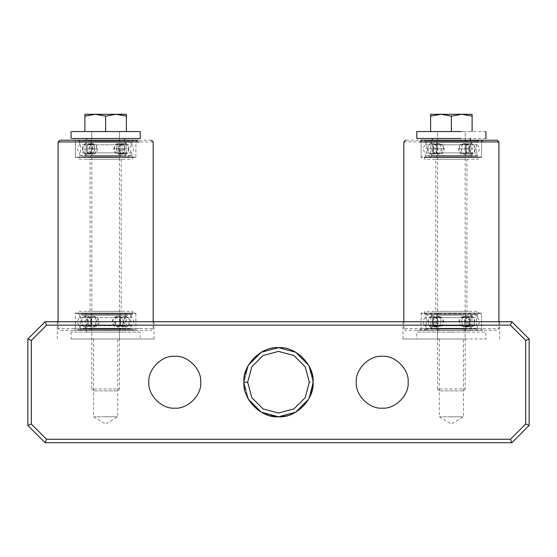 <?xml version="1.0" encoding="UTF-8"?>
<svg xmlns="http://www.w3.org/2000/svg" width="557" height="557" viewBox="0 0 557 557"><rect width="100%" height="100%" fill="white"/><g stroke="black" fill="none" stroke-linecap="round" stroke-linejoin="round"><path stroke-width="0.42" stroke-dasharray="2.79 2.09" d="M451.365 339.004C435.762 339.004 435.762 339.004 451.365 339.004C435.762 339.004 435.762 339.004 451.365 339.004L402.962 339.004L451.365 339.004C466.968 339.004 466.968 339.004 451.365 339.004C466.968 339.004 466.968 339.004 451.365 339.004M451.365 416.789C435.762 416.789 435.762 416.789 451.365 416.789C435.762 416.789 435.762 416.789 451.365 416.789C466.968 416.789 466.968 416.789 451.365 416.789C466.968 416.789 466.968 416.789 451.365 416.789M105.635 339.004C90.032 339.004 90.032 339.004 105.635 339.004C90.032 339.004 90.032 339.004 105.635 339.004L154.038 339.004L105.635 339.004C121.238 339.004 121.238 339.004 105.635 339.004C121.238 339.004 121.238 339.004 105.635 339.004M105.635 416.789C90.032 416.789 90.032 416.789 105.635 416.789C90.032 416.789 90.032 416.789 105.635 416.789C121.238 416.789 121.238 416.789 105.635 416.789C121.238 416.789 121.238 416.789 105.635 416.789M451.365 321.716L402.962 321.716L451.365 321.716M105.635 321.716L154.038 321.716L105.635 321.716M244.586 388.946L245.978 393.938L248.345 399.125L243.924 382.22C243.451 363.742 260.028 347.171 278.5 347.645C296.972 347.171 313.549 363.742 313.076 382.22L308.655 365.308L313.076 382.22L308.655 399.125L310.597 395.059M245.003 373.656L243.924 382.22L248.345 399.125L243.924 382.22L248.561 399.501L261.212 412.159L278.5 416.789L295.788 412.159L308.439 399.501L295.788 412.159L278.5 416.789L261.212 412.159L248.561 399.501L243.924 382.22L248.561 399.501L261.212 412.159L278.5 416.789L295.788 412.159L308.439 399.501L295.788 412.159L308.439 399.501L295.788 412.159L278.5 416.789L261.212 412.159L248.561 399.501L243.924 382.22L248.561 399.501L261.212 412.159L278.5 416.789L295.788 412.159L308.439 399.501L295.788 412.159L278.5 416.789L261.212 412.159L248.561 399.501L243.924 382.22L248.561 399.501L261.212 412.159L278.5 416.789L295.788 412.159L308.439 399.501L295.788 412.159L308.439 399.501L295.788 412.159L308.439 399.501L295.788 412.159L278.5 416.789L261.212 412.159L248.561 399.501L243.924 382.22L248.561 399.501L261.212 412.159L278.5 416.789L295.788 412.159L308.439 399.501L295.788 412.159L308.439 399.501L295.788 412.159L278.5 416.789L261.212 412.159L248.561 399.501L243.924 382.22L248.561 399.501L261.212 412.159L278.5 416.789L295.788 412.159L308.439 399.501L295.788 412.159L308.439 399.501L295.788 412.159L308.439 399.501L295.788 412.159L308.439 399.501L295.788 412.159L278.5 416.789L261.212 412.159L248.561 399.501L243.924 382.22L248.345 365.308L243.924 382.22C243.451 363.742 260.028 347.171 278.5 347.645C296.972 347.171 313.549 363.742 313.076 382.22L308.655 399.125L313.076 382.22C313.549 400.692 296.972 417.27 278.5 416.789C260.028 417.27 243.451 400.692 243.924 382.22L248.345 365.308L243.924 382.22C243.451 363.742 260.028 347.171 278.5 347.645C296.972 347.171 313.549 363.742 313.076 382.22L308.655 399.125L313.076 382.22C313.549 400.692 296.972 417.27 278.5 416.789C260.028 417.27 243.451 400.692 243.924 382.22L248.345 365.308L243.924 382.22C243.451 363.742 260.028 347.171 278.5 347.645C296.972 347.171 313.549 363.742 313.076 382.22L308.655 399.125L313.076 382.22C313.549 400.692 296.972 417.27 278.5 416.789C260.028 417.27 243.451 400.692 243.924 382.22L248.345 365.308L243.924 382.22C243.451 363.742 260.028 347.171 278.5 347.645C296.972 347.171 313.549 363.742 313.076 382.22L308.655 399.125L313.076 382.22C313.549 400.692 296.972 417.27 278.5 416.789C260.028 417.27 243.451 400.692 243.924 382.22L248.345 365.308L243.924 382.22C243.451 363.742 260.028 347.171 278.5 347.645C296.972 347.171 313.549 363.742 313.076 382.22L308.655 399.125L313.076 382.22L308.655 399.125L313.076 382.22L308.655 399.125L313.076 382.22L308.655 399.125L313.076 382.22L308.655 399.125L313.076 382.22L308.655 399.125L313.076 382.22L308.655 399.125L313.076 382.22L308.655 399.125L313.076 382.22L308.655 399.125L313.076 382.22L312.762 377.59M261.212 412.159L248.561 399.501L261.212 412.159M261.595 412.375L269.936 415.71M285.233 416.128L290.225 414.742L295.405 412.375M308.439 399.501L295.788 412.159L308.439 399.501M312.923 385.465L308.578 399.265M248.422 399.265L244.077 385.465M248.561 364.932L261.212 352.275L248.561 364.932M295.788 352.275L308.439 364.932L295.781 352.275M308.655 365.308L313.076 382.22L309.33 382.22L313.076 382.22L308.655 365.308L313.076 382.22C313.549 363.742 296.972 347.171 278.5 347.645C260.028 347.171 243.451 363.742 243.924 382.22L248.345 365.308L243.924 382.22C243.451 363.742 260.028 347.171 278.5 347.645C296.972 347.171 313.549 363.742 313.076 382.22M244.077 378.969L248.422 365.169M309.957 367.871L308.578 365.169L312.923 378.969M247.67 382.22L251.799 366.805L263.085 355.519L278.5 351.39L293.915 355.519L305.201 366.805L309.33 382.22L305.201 397.635L293.915 408.915L278.5 413.05L263.085 408.915L251.799 397.635L247.67 382.22L251.799 366.805L263.085 355.519L278.5 351.39L293.915 355.519L305.201 366.805L309.33 382.22L305.201 397.635L293.915 408.915L278.5 413.05L263.085 408.915L251.799 397.635L247.67 382.22L251.799 366.805L263.085 355.519L278.5 351.39L293.915 355.519L305.201 366.805L309.33 382.22L305.201 397.635L293.915 408.915L278.5 413.05L263.085 408.915L251.799 397.635L247.67 382.22L251.799 366.805L263.085 355.519L278.5 351.39L293.915 355.519L305.201 366.805L309.33 382.22L305.201 397.635L293.915 408.915L278.5 413.05L263.085 408.915L251.799 397.635L247.67 382.22L251.799 366.805L263.085 355.519L278.5 351.39L293.915 355.519L305.201 366.805L309.33 382.22L305.201 397.635L293.915 408.915L278.5 413.05L263.085 408.915L251.799 397.635L247.67 382.22L251.799 366.805L263.085 355.519L278.5 351.39L293.915 355.519L305.201 366.805L309.33 382.22L305.201 397.635L293.915 408.915L278.5 413.05L263.085 408.915L251.799 397.635L247.67 382.22L251.799 366.805L263.085 355.519L278.5 351.39L293.915 355.519L305.201 366.805L309.33 382.22L305.201 397.635L293.915 408.915L278.5 413.05L263.085 408.915L251.799 397.635L247.67 382.22L251.799 366.805L263.085 355.519L278.5 351.39L293.915 355.519L305.201 366.805L309.33 382.22L305.201 397.635L293.915 408.915L278.5 413.05L263.085 408.915L251.799 397.635L247.67 382.22L251.799 366.805L263.085 355.519L278.5 351.39L293.915 355.519L305.201 366.805L309.33 382.22L305.201 397.635L293.915 408.915L278.5 413.05L293.915 408.915L278.5 413.05L263.085 408.915L278.5 413.05L293.915 408.915L305.201 397.635L309.33 382.22L305.201 366.805L293.915 355.519L305.201 366.805L309.33 382.22L305.201 397.635L293.915 408.915L278.5 413.05L263.085 408.915L251.799 397.635L247.67 382.22L251.799 366.805L263.085 355.519L278.5 351.39L293.915 355.519L305.201 366.805L309.33 382.22L305.201 366.805L293.915 355.519L278.5 351.39L263.085 355.519L251.799 366.805L247.67 382.22L251.799 397.635L263.085 408.915L278.5 413.05L293.915 408.915L305.201 397.635L309.33 382.22L305.201 366.805L293.915 355.519L278.5 351.39L263.085 355.519L251.799 366.805L247.67 382.22L251.799 397.635L263.085 408.915L278.5 413.05L293.915 408.915L305.201 397.635L309.33 382.22L305.201 366.805L293.915 355.519L278.5 351.39L263.085 355.519L251.799 366.805L247.67 382.22L251.799 397.635L263.085 408.915L278.5 413.05L293.915 408.915L305.201 397.635L309.33 382.22L305.201 366.805L293.915 355.519L278.5 351.39L263.085 355.519L251.799 366.805L247.67 382.22L251.799 397.635L263.085 408.915L278.5 413.05L293.915 408.915L305.201 397.635L309.33 382.22L305.201 366.805L293.915 355.519L278.5 351.39L263.085 355.519L251.799 366.805L247.67 382.22L251.799 397.635L263.085 408.915L278.5 413.05L293.915 408.915L305.201 397.635L309.33 382.22L305.201 366.805L293.915 355.519L278.5 351.39L263.085 355.519L251.799 366.805L247.67 382.22L251.799 397.635L263.085 408.915L278.5 413.05L293.915 408.915L305.201 397.635L309.33 382.22L305.201 366.805L293.915 355.519L278.5 351.39L263.085 355.519L251.799 366.805L247.67 382.22L251.799 397.635L263.085 408.915L278.5 413.05L293.915 408.915L305.201 397.635L309.33 382.22L305.201 366.805L293.915 355.519L278.5 351.39L263.085 355.519L251.799 366.805L247.67 382.22L251.799 397.635L263.085 408.915L278.5 413.05L293.915 408.915L305.201 397.635L309.33 382.22L305.201 366.805L293.915 355.519L278.5 351.39L263.085 355.519L251.799 366.805L247.67 382.22L251.799 397.635L263.085 408.915L278.5 413.05L293.915 408.915L305.201 397.635L309.33 382.22L305.201 366.805L293.915 355.519L278.5 351.39L263.085 355.519L251.799 366.805L247.67 382.22L251.799 397.635L263.085 408.915L278.5 413.05L293.915 408.915L305.201 397.635L309.33 382.22L305.201 366.805L293.915 355.519L278.5 351.39L263.085 355.519L251.799 366.805L247.67 382.22L251.799 397.635L263.085 408.915L278.5 413.05L293.915 408.915L305.201 397.635L309.33 382.22L305.201 366.805L293.915 355.519L278.5 351.39L263.085 355.519L251.799 366.805L247.67 382.22L251.799 397.635L263.085 408.915L278.5 413.05L293.915 408.915L305.201 397.635L309.33 382.22L305.201 366.805L293.915 355.519L278.5 351.39L263.085 355.519L251.799 366.805L247.67 382.22L251.799 397.635L263.085 408.915L278.5 413.05L293.915 408.915L305.201 397.635L309.33 382.22L305.201 366.805L293.915 355.519L278.5 351.39L263.085 355.519L251.799 366.805L247.67 382.22L251.799 397.635L263.085 408.915L278.5 413.05L293.915 408.915L305.201 397.635L309.33 382.22L305.201 366.805L293.915 355.519L278.5 351.39L263.085 355.519L251.799 366.805L247.67 382.22L251.799 397.635L263.085 408.915L278.5 413.05L293.915 408.915L305.201 397.635L309.33 382.22L305.201 366.805L293.915 355.519L278.5 351.39L263.085 355.519L251.799 366.805L247.67 382.22L251.799 397.635L263.085 408.915L278.5 413.05L293.915 408.915L305.201 397.635L309.33 382.22L305.201 366.805L293.915 355.519L278.5 351.39L263.085 355.519L251.799 366.805L247.67 382.22L251.799 397.635L263.085 408.915L278.5 413.05L293.915 408.915L305.201 397.635L309.33 382.22L305.201 366.805L293.915 355.519L278.5 351.39L263.085 355.519L251.799 366.805L247.67 382.22L251.799 397.635L263.085 408.915L278.5 413.05L293.915 408.915L305.201 397.635L309.33 382.22L305.201 366.805L293.915 355.519L278.5 351.39L263.085 355.519L251.799 366.805L247.67 382.22L243.924 382.22L248.345 365.308M529.15 425.43L529.15 339.004L511.862 321.716L45.138 321.716L27.85 339.004L27.85 425.43L45.138 442.718L511.862 442.718L529.15 425.43L525.69 424.002L510.435 439.264L46.565 439.264L31.31 424.002L31.31 340.431L46.565 325.17L510.435 325.17L525.69 340.431L525.69 424.002M263.085 408.915L251.799 397.635L247.67 382.22L251.799 366.805M511.862 321.716L510.435 325.17M525.69 340.431L529.15 339.004M45.138 321.716L46.565 325.17M510.435 439.264L511.862 442.718M27.85 339.004L31.31 340.431M46.565 439.264L45.138 442.718M27.85 425.43L31.31 424.002M472.705 330.357L427.546 330.357L483.344 330.357L481.61 328.63L428.834 328.63L471.549 328.63M430.018 140.211L475.177 140.211L419.379 140.211L421.113 141.938L421.113 157.499L481.61 157.499L481.61 141.938L421.113 141.938M481.61 141.938L483.344 140.211L472.705 140.211M481.93 330.357L417.249 330.357L497.171 330.357L498.898 328.63L498.898 321.716M419.637 328.63L486.762 328.63L403.825 328.63L405.552 330.357L420.793 330.357M481.93 140.211L405.552 140.211M403.825 141.938L483.086 141.938M471.549 157.499L431.174 157.499M469.245 157.499L478.157 157.499L478.157 159.225L424.566 159.225L424.566 157.499L471.319 157.499L433.478 157.499M461.746 159.225L466.919 159.225L466.919 311.342L435.804 311.342L435.804 159.225L462.951 159.225L440.977 159.225M469.245 311.342L478.157 311.342L478.157 313.076L424.566 313.076L424.566 311.342L471.319 311.342L433.478 311.342M471.549 313.076L428.834 313.076L481.61 313.076L481.61 328.63M483.086 328.63L498.898 328.63M430.018 330.357L419.379 330.357L421.113 328.63L431.174 328.63M431.174 313.076L421.113 313.076L421.113 328.63M433.478 313.076L469.245 313.076M440.977 311.342L461.746 311.342M433.478 159.225L469.245 159.225M431.174 141.938L471.549 141.938M436.528 152.903L472.844 152.903L436.528 152.903M436.528 141.596L472.844 141.596L425.263 141.596L425.263 144.806C422.693 147.508 422.693 150.202 425.263 152.903L429.886 152.903M436.528 144.806L472.844 144.806L436.528 144.806M425.263 144.806L429.886 144.806M426.899 140.211L475.831 140.211L421.628 140.211L421.113 140.726L476.256 140.726L426.467 140.726M476.256 140.726L481.61 140.726L481.095 140.211L475.831 140.211M426.899 157.499L475.831 157.499L421.628 157.499L421.113 156.977L476.256 156.977L426.467 156.977M481.61 140.726L481.61 156.977L481.095 157.499L475.831 157.499M436.235 156.113L477.983 156.113L436.235 156.113M436.235 157.499L473.269 157.499L424.74 157.499L424.74 156.113L424.74 157.325L473.269 157.325L436.235 157.325M436.528 156.113L472.844 156.113L425.263 156.113L425.263 152.903M436.235 140.211L473.269 140.211L424.74 140.211L424.74 141.596L436.235 141.596L424.74 141.596L424.74 140.385L473.269 140.385L436.235 140.385M436.235 141.596L477.983 141.596L436.235 141.596M466.488 140.211L477.983 140.211L477.983 141.596L477.983 140.385L466.488 140.385M466.488 157.499L477.983 157.499L477.983 156.113L477.983 157.325L466.488 157.325M466.195 156.113L477.467 156.113L477.467 152.903L472.844 152.903M466.195 141.596L477.467 141.596L477.467 144.806L472.844 144.806M435.219 144.806L467.504 144.806L431.745 144.806L433.687 148.851L431.745 152.903L467.504 152.903L435.219 152.903M462.512 157.499L435.219 157.499L470.985 157.499L470.985 152.903L469.036 148.851L470.985 144.806L467.504 144.806M462.512 140.211L435.219 140.211L470.985 140.211L470.985 144.806M470.985 152.903L467.504 152.903M438.846 157.499L463.877 157.499L436.152 157.499L436.667 156.977L463.452 156.977L439.271 156.977M463.452 140.726L439.271 140.726L466.056 140.726L466.056 156.977L466.571 157.499L463.877 157.499M438.846 140.211L463.877 140.211L436.152 140.211L436.667 140.726L439.271 140.726M466.056 140.726L466.571 140.211L463.877 140.211M440.211 140.211L431.745 140.211L431.745 144.806M440.211 157.499L431.745 157.499L431.745 152.903M468.646 148.851C468.973 152.005 470.101 153.732 472.044 154.038C475.358 154.359 475.358 143.344 472.044 143.664C470.101 143.978 468.973 145.704 468.646 148.851M465.638 142.286L430.686 142.286L476.493 142.286L476.493 155.424L430.686 155.424L465.638 155.424M465.638 154.038C459.803 154.359 459.803 143.344 465.638 143.664C468.131 143.978 469.454 145.704 469.6 148.851C469.454 152.005 468.131 153.732 465.638 154.038L463.062 154.038C465.534 153.732 466.829 152.005 466.954 148.851C466.829 145.704 465.534 143.978 463.062 143.664C457.151 143.344 457.151 154.359 463.062 154.038M437.085 143.664C434.592 143.978 433.269 145.704 433.123 148.851C433.269 152.005 434.592 153.732 437.085 154.038C442.919 154.359 442.919 143.344 437.085 143.664L439.661 143.664C445.572 143.344 445.572 154.359 439.661 154.038C437.189 153.732 435.894 152.005 435.769 148.851C435.894 145.704 437.189 143.978 439.661 143.664M434.418 154.038C436.389 153.732 437.551 152.005 437.913 148.851C437.551 145.704 436.389 143.978 434.418 143.664C431.209 143.344 431.209 154.359 434.418 154.038L430.686 154.038C427.365 154.359 427.365 143.344 430.686 143.664L434.418 143.664M439.661 155.424L468.305 155.424L430.77 155.424L430.77 142.286L468.305 142.286L439.661 142.286M437.085 154.038L439.661 154.038M430.686 143.664C432.622 143.978 433.75 145.704 434.077 148.851C433.75 152.005 432.622 153.732 430.686 154.038M465.638 143.664L463.062 143.664M472.044 154.038L468.305 154.038C466.334 153.732 465.172 152.005 464.817 148.851C465.172 145.704 466.334 143.978 468.305 143.664C471.514 143.344 471.514 154.359 468.305 154.038M472.044 143.664L468.305 143.664M463.062 155.424L471.953 155.424L471.953 142.286L463.062 142.286M437.085 142.286L426.23 142.286L426.23 155.424L437.085 155.424M440.211 141.596L467.504 141.596L431.745 141.596L431.745 140.385L467.504 140.385L440.211 140.385M462.512 140.385L470.985 140.385L470.985 141.596L462.512 141.596M440.211 157.325L467.504 157.325L431.745 157.325L431.745 156.113L467.504 156.113L440.211 156.113M462.512 156.113L470.985 156.113L470.985 157.325L462.512 157.325M430.283 325.761L472.44 325.761L425.263 325.761L425.263 328.978L472.44 328.978L435.971 328.978M430.283 317.664L472.44 317.664L425.263 317.664L425.263 314.454L472.44 314.454L435.971 314.454M472.44 317.664L477.467 317.664C480.03 320.366 480.03 323.067 477.467 325.761L477.467 328.978L466.752 328.978M472.44 325.761L477.467 325.761M427.351 313.076L421.628 313.076L421.113 313.591L481.61 313.591L481.095 313.076L427.351 313.076L475.372 313.076M427.351 330.357L475.372 330.357L421.628 330.357L421.113 329.841L421.113 313.591M467.058 328.978L424.74 328.978L467.058 328.978M467.058 330.357L429.865 330.357L477.983 330.357L477.983 328.978L477.983 330.183L424.74 330.183L424.74 328.978L424.74 330.357L435.665 330.357M467.058 313.076L429.865 313.076L477.983 313.076L477.983 314.454L429.865 314.454L477.983 314.454L477.983 313.243L424.74 313.243L424.74 314.454L435.665 314.454L424.74 314.454L424.74 313.076L435.665 313.076M475.372 330.357L481.095 330.357L481.61 329.841L481.61 313.591M477.467 317.664L477.467 314.454L466.752 314.454M435.518 317.664L467.205 317.664L431.745 317.664L433.687 321.716L440.935 321.716C440.754 324.863 439.738 326.597 437.879 326.903C441.026 326.59 442.759 324.863 443.066 321.716C442.759 318.569 441.026 316.836 437.879 316.529C439.738 316.836 440.754 318.562 440.935 321.716L443.066 321.716M467.205 317.664L470.985 317.664L469.036 321.716L461.788 321.716C461.969 324.863 462.985 326.597 464.844 326.903C461.697 326.59 459.964 324.863 459.657 321.716C459.964 318.569 461.697 316.836 464.844 316.529C462.985 316.836 461.969 318.562 461.788 321.716L459.657 321.716M435.518 325.761L467.205 325.761L431.745 325.761L433.687 321.716L442.07 321.716M467.205 325.761L470.985 325.761L469.036 321.716L460.653 321.716M439.793 313.076L467.205 313.076L431.745 313.076L431.745 317.664M470.985 317.664L470.985 313.076L462.93 313.076M439.793 330.357L467.205 330.357L431.745 330.357L431.745 325.761M470.985 325.761L470.985 330.357L462.93 330.357M439.076 330.357L436.152 330.357L436.667 329.841L436.667 313.591L436.152 313.076L466.571 313.076L466.056 313.591L466.056 329.841L466.571 330.357L439.076 330.357L463.647 330.357M463.647 313.076L439.076 313.076M474.279 321.716C474.244 324.863 473.373 326.597 471.654 326.903C467.239 327.224 467.239 316.209 471.654 316.529C473.373 316.836 474.244 318.562 474.279 321.716M436.542 315.144L471.654 315.144L426.23 315.144L426.23 328.282L476.493 328.282L476.493 315.144L466.181 315.144M436.542 326.903C431.487 327.224 431.487 316.209 436.542 316.529C439.195 316.836 440.691 318.562 441.047 321.716C440.691 324.863 439.195 326.597 436.542 326.903L439.215 326.903C441.889 326.597 443.421 324.863 443.797 321.716C443.421 318.562 441.889 316.836 439.215 316.529C434.237 316.209 434.237 327.224 439.215 326.903M466.181 328.282L436.542 328.282M466.181 316.529C463.535 316.836 462.032 318.562 461.676 321.716C462.032 324.863 463.535 326.597 466.181 326.903C471.236 327.224 471.243 316.209 466.181 316.529L463.508 316.529C468.486 316.209 468.486 327.224 463.508 326.903C460.834 326.597 459.309 324.863 458.926 321.716C459.309 318.562 460.834 316.836 463.508 316.529M434.732 326.903C433.047 326.597 432.211 324.863 432.211 321.716C432.211 318.562 433.047 316.836 434.732 316.529C439.257 316.209 439.257 327.224 434.732 326.903L431.069 326.903C435.483 327.224 435.483 316.209 431.069 316.529L434.732 316.529M463.508 328.282L434.732 328.282L471.953 328.282L471.953 315.144L430.77 315.144L430.77 328.282L439.215 328.282M439.215 315.144L463.508 315.144M466.181 326.903L463.508 326.903M431.069 316.529C429.356 316.836 428.479 318.562 428.444 321.716C428.479 324.863 429.356 326.597 431.069 326.903M436.542 316.529L439.215 316.529M471.654 326.903L467.991 326.903C469.676 326.597 470.512 324.863 470.512 321.716C470.512 318.562 469.676 316.836 467.991 316.529C463.466 316.209 463.466 327.224 467.991 326.903M471.654 316.529L467.991 316.529M462.93 314.454L470.985 314.454L470.985 313.243L431.745 313.243L431.745 314.454L467.205 314.454L439.793 314.454M435.665 313.243L467.058 313.243M435.665 314.454L472.858 314.454L435.665 314.454M439.793 313.243L462.93 313.243M462.93 330.183L470.985 330.183L470.985 328.978L431.745 328.978L431.745 330.183L467.205 330.183L439.793 330.183M435.665 330.183L467.058 330.183M439.793 328.978L462.93 328.978M452.152 339.004L465.192 339.004L465.192 330.357L437.53 330.357L437.53 339.004L465.172 339.004L450.571 339.004M450.272 330.357L432.35 330.357L432.35 332.09L470.38 332.09L470.38 330.357L432.378 330.357L452.451 330.357M449.388 332.09L416.789 332.09L416.789 339.004L485.934 339.004L485.934 332.09L416.845 332.09L453.342 332.09M453.342 339.004L449.388 339.004M452.451 332.09L450.272 332.09M450.571 330.357L452.152 330.357M455.32 131.57L447.403 131.57M455.32 140.211L438.108 140.211L465.192 140.211L465.192 131.57L437.53 131.57L437.53 140.211L447.403 140.211M445.92 140.211L432.35 140.211M470.38 140.211L456.803 140.211M445.92 138.484L432.35 138.484M470.38 138.484L456.803 138.484M485.934 138.484L441.471 138.484M485.934 131.57L441.471 131.57M128.256 330.357L83.021 330.357L137.621 330.357L135.887 328.63L75.39 328.63L73.656 330.357L83.021 330.357M84.246 328.63C72.709 328.63 72.709 328.63 84.246 328.63L127.031 328.63M83.021 140.211L128.256 140.211L73.656 140.211L75.39 141.938L127.031 141.938L84.246 141.938C72.709 141.938 72.709 141.938 84.246 141.938M138.032 330.357L73.246 330.357L151.448 330.357L153.175 328.63L72.02 328.63L139.257 328.63M151.448 140.211L73.246 140.211M72.02 141.938L153.175 141.938M127.031 157.499L84.246 157.499C72.709 157.499 72.709 157.499 84.246 157.499L135.887 157.499L135.887 141.938L127.031 141.938M75.39 141.938L75.39 157.499L84.246 157.499M124.587 157.499L86.69 157.499L132.434 157.499L132.434 159.225L86.69 159.225L124.587 159.225M86.69 159.225L78.843 159.225L78.843 157.499L86.69 157.499M116.643 159.225L94.634 159.225L121.196 159.225L121.196 311.342L94.634 311.342L116.643 311.342M94.634 311.342L90.081 311.342L90.081 159.225L94.634 159.225M124.587 311.342L86.69 311.342L132.434 311.342L132.434 313.076L86.69 313.076L124.587 313.076M86.69 313.076L78.843 313.076L78.843 311.342L86.69 311.342M127.031 313.076L84.246 313.076C72.709 313.076 72.709 313.076 84.246 313.076L135.887 313.076L135.887 328.63M75.39 328.63L75.39 313.076L84.246 313.076M128.256 140.211L137.621 140.211L135.887 141.938M73.246 330.357L59.829 330.357L58.102 328.63L72.02 328.63M84.998 152.903L126.272 152.903L79.533 152.903L79.533 156.113L126.272 156.113L84.998 156.113M84.998 144.806L79.533 144.806C76.97 147.501 76.97 150.202 79.533 152.903M123.842 140.211L82.13 140.211L135.372 140.211L135.887 140.726L81.719 140.726L129.551 140.726M123.842 157.499L82.13 157.499L135.372 157.499L135.887 156.977L81.719 156.977L129.551 156.977M84.594 156.113L132.26 156.113L84.594 156.113M84.594 157.499L126.683 157.499L79.017 157.499L79.017 156.113L79.017 157.325L132.26 157.325L132.26 156.113L132.26 157.499L126.683 157.499M126.272 144.806L131.737 144.806C134.307 147.501 134.307 150.202 131.737 152.903L126.272 152.903M131.737 152.903L131.737 156.113L126.272 156.113M84.998 141.596L126.272 141.596L79.533 141.596L79.533 144.806M131.737 144.806L131.737 141.596L126.272 141.596M84.594 140.211L126.683 140.211L79.017 140.211L79.017 141.596L126.683 141.596L79.017 141.596L79.017 140.385L132.26 140.385L132.26 141.596L126.683 141.596L132.26 141.596L132.26 140.211L126.683 140.211M87.435 140.211L75.905 140.211L75.39 140.726L81.719 140.726M87.435 157.499L75.905 157.499L75.39 156.977L81.719 156.977M117.652 144.806L90.13 144.806L117.652 144.806M121.148 157.499L90.13 157.499L125.255 157.499L125.255 152.903L123.313 148.851L125.255 144.806L121.148 144.806M90.13 157.499L86.015 157.499L86.015 152.903L87.964 148.851L86.015 144.806L90.13 144.806M90.13 152.903L86.015 152.903M121.148 140.211L90.13 140.211L125.255 140.211L125.255 144.806M86.015 144.806L86.015 140.211L90.13 140.211M114.951 157.499L93.611 157.499L120.848 157.499L120.333 156.977L94.022 156.977L117.255 156.977M114.951 140.211L93.611 140.211L120.848 140.211L120.333 140.726L94.022 140.726L117.255 140.726M96.326 140.211L90.429 140.211L90.944 140.726L94.022 140.726M96.326 157.499L90.429 157.499L90.944 156.977L94.022 156.977M125.255 152.903L121.148 152.903M86.481 148.851C86.614 152.005 87.867 153.732 90.248 154.038C95.901 154.359 95.901 143.344 90.248 143.664C87.867 143.978 86.614 145.704 86.481 148.851M125.506 142.286L85.771 142.286L130.77 142.286L130.77 155.424L80.507 155.424L80.507 142.286L85.771 142.286M125.506 154.038C129.14 154.359 129.14 143.344 125.506 143.664C123.438 143.978 122.234 145.704 121.899 148.851C122.234 152.005 123.438 153.732 125.506 154.038L121.92 154.038C119.818 153.732 118.585 152.005 118.216 148.851C118.585 145.704 119.818 143.978 121.92 143.664C125.443 143.344 125.45 154.359 121.92 154.038M85.771 155.424L125.506 155.424M85.771 143.664C87.839 143.978 89.043 145.704 89.371 148.851C89.043 152.005 87.839 153.732 85.771 154.038C82.137 154.359 82.137 143.344 85.771 143.664L89.357 143.664C85.827 143.344 85.827 154.359 89.357 154.038C91.459 153.732 92.692 152.005 93.061 148.851C92.692 145.704 91.459 143.978 89.357 143.664M118.244 154.038C120.604 153.732 121.837 152.005 121.941 148.851C121.837 145.704 120.604 143.978 118.244 143.664C112.514 143.344 112.514 154.359 118.244 154.038L121.022 154.038C115.376 154.359 115.376 143.344 121.022 143.664L118.244 143.664M89.357 155.424L121.92 155.424L85.047 155.424L85.047 142.286L126.23 142.286L126.23 155.424L121.92 155.424M121.92 142.286L89.357 142.286M85.771 154.038L89.357 154.038M121.022 143.664C123.403 143.978 124.664 145.704 124.796 148.851C124.664 152.005 123.403 153.732 121.022 154.038M125.506 143.664L121.92 143.664M90.248 154.038L93.026 154.038C90.673 153.732 89.44 152.005 89.336 148.851C89.44 145.704 90.673 143.978 93.026 143.664C98.756 143.344 98.756 154.359 93.026 154.038M90.248 143.664L93.026 143.664M90.13 141.596L86.015 141.596L86.015 140.385L125.255 140.385L125.255 141.596L90.13 141.596L121.148 141.596M126.683 140.385L84.594 140.385M126.683 141.596L84.594 141.596L126.683 141.596M121.148 140.385L90.13 140.385M90.13 157.325L86.015 157.325L86.015 156.113L125.255 156.113L125.255 157.325L90.13 157.325L121.148 157.325M126.683 157.325L84.594 157.325M121.148 156.113L90.13 156.113M83.752 325.761L79.533 325.761C76.97 323.067 76.97 320.366 79.533 317.664L131.737 317.664C134.307 320.366 134.307 323.067 131.737 325.761L131.737 328.978L79.533 328.978L79.533 325.761M127.525 317.664L83.752 317.664M89.44 313.076L130.575 313.076L75.905 313.076L75.39 313.591L135.887 313.591L135.372 313.076L121.837 313.076M89.44 330.357L130.575 330.357L75.905 330.357L75.39 329.841L75.39 313.591M131.006 329.841L80.271 329.841L135.887 329.841L135.372 330.357L121.837 330.357M83.313 328.978L132.26 328.978L83.313 328.978M83.313 330.357L127.964 330.357L79.017 330.357L79.017 328.978L79.017 330.183L127.964 330.183L83.313 330.183M83.752 328.978L127.525 328.978M83.752 314.454L127.525 314.454L79.533 314.454L79.533 317.664M83.313 313.076L127.964 313.076L79.017 313.076L79.017 314.454L83.313 314.454L79.017 314.454L79.017 313.243L127.964 313.243L83.313 313.243M83.313 314.454L132.26 314.454L83.313 314.454M127.964 313.076L132.26 313.076L132.26 314.454L132.26 313.243L127.964 313.243M127.964 330.357L132.26 330.357L132.26 328.978L132.26 330.183L127.964 330.183M127.525 314.454L131.737 314.454L131.737 317.664M127.525 325.761L131.737 325.761M122.094 317.664L89.183 317.664L125.255 317.664L123.313 321.716L125.255 325.761L86.015 325.761L87.964 321.716L86.015 317.664L86.015 313.076L125.255 313.076L125.255 317.664M89.183 317.664L86.015 317.664M89.183 325.761L122.094 325.761M122.094 313.076L89.183 313.076M122.094 330.357L89.183 330.357L125.255 330.357L125.255 325.761M97.35 330.357L118.397 330.357L90.429 330.357L90.944 329.841L120.333 329.841L120.848 330.357L113.927 330.357M97.35 313.076L118.397 313.076L90.429 313.076L90.944 313.591L90.944 329.841M117.959 313.591L93.318 313.591L120.333 313.591L120.848 313.076L113.927 313.076M89.183 330.357L86.015 330.357L86.015 325.761M114.686 321.716C115.041 324.863 116.587 326.597 119.33 326.903C124.615 327.224 124.622 316.209 119.33 316.529C116.587 316.836 115.041 318.562 114.686 321.716M126.711 315.144L84.567 315.144L130.77 315.144L130.77 328.282L84.567 328.282L126.711 328.282M126.711 326.903C122.575 327.224 122.575 316.209 126.711 316.529C128.277 316.836 129.071 318.562 129.085 321.716C129.071 324.863 128.277 326.597 126.711 326.903L122.909 326.903C124.441 326.597 125.193 324.863 125.172 321.716C125.193 318.562 124.441 316.836 122.909 316.529C118.662 316.209 118.662 327.224 122.909 326.903M84.567 316.529C83 316.836 82.206 318.562 82.192 321.716C82.206 324.863 83 326.597 84.567 326.903C88.702 327.224 88.702 316.209 84.567 316.529L88.368 316.529C92.615 316.209 92.615 327.224 88.368 326.903C86.836 326.597 86.077 324.863 86.098 321.716C86.077 318.562 86.836 316.836 88.368 316.529M94.418 326.903C97.183 326.597 98.749 324.863 99.132 321.716C98.749 318.562 97.183 316.836 94.418 316.529C89.204 316.209 89.204 327.224 94.418 326.903L91.947 326.903C86.655 327.224 86.655 316.209 91.947 316.529L94.418 316.529M88.368 328.282L122.909 328.282L85.047 328.282L85.047 315.144L122.909 315.144L88.368 315.144M84.567 326.903L88.368 326.903M91.947 316.529C94.69 316.836 96.236 318.562 96.591 321.716C96.236 324.863 94.69 326.597 91.947 326.903M126.711 316.529L122.909 316.529M119.33 326.903L116.859 326.903C114.094 326.597 112.521 324.863 112.145 321.716C112.521 318.562 114.094 316.836 116.859 316.529C122.074 316.209 122.074 327.224 116.859 326.903M119.33 316.529L116.859 316.529M122.909 328.282L126.23 328.282L126.23 315.144L122.909 315.144M84.567 315.144L80.507 315.144L80.507 328.282L84.567 328.282M89.183 314.454L122.094 314.454L86.015 314.454L86.015 313.243L122.094 313.243L89.183 313.243M122.094 313.243L125.255 313.243L125.255 314.454L122.094 314.454M89.183 330.183L122.094 330.183L86.015 330.183L86.015 328.978L122.094 328.978L89.183 328.978M122.094 328.978L125.255 328.978L125.255 330.183L122.094 330.183M91.808 339.004L119.47 339.004L91.808 339.004L91.808 330.357L119.47 330.357L91.808 330.357M124.65 330.357L86.62 330.357L124.65 330.357L124.65 332.09L86.62 332.09L124.65 332.09M140.211 332.09L71.066 332.09L140.211 332.09L140.211 339.004L71.066 339.004L140.211 339.004M92.19 131.57L119.47 131.57L91.808 131.57L91.808 140.211L119.47 140.211L119.47 131.57L92.19 131.57L119.087 131.57M124.127 140.211L124.65 140.211M124.127 138.484L124.65 138.484M139.257 138.484L71.066 138.484M139.257 131.57L71.066 131.57M87.15 138.484L86.62 138.484M87.15 140.211L86.62 140.211M119.087 140.211L92.19 140.211M117.562 390.861L93.715 390.861L117.562 390.861L119.47 388.953L91.808 388.953L91.808 131.57M93.715 390.861L91.808 388.953L119.47 388.953L119.47 131.57M105.635 131.57L126.383 131.57L105.635 131.57L105.635 116.135L95.268 114.282L84.894 116.135L84.894 114.282L116.009 114.282L105.635 116.135M84.894 131.57L84.894 116.135M126.383 116.135L116.009 114.282L126.383 114.282L126.383 131.57M463.285 390.861L439.438 390.861L463.285 390.861L465.192 388.953L437.53 388.953L437.53 131.57M439.438 390.861L437.53 388.953L465.192 388.953L465.192 131.57M451.365 131.57L430.617 131.57L472.106 131.57L451.365 131.57L451.365 116.135L440.991 114.282L430.617 116.135L430.617 114.282L461.732 114.282L451.365 116.135M430.617 131.57L430.617 116.135M472.106 116.135L461.732 114.282L472.106 114.282L472.106 131.57M481.61 156.977L476.256 156.977M466.056 156.977L463.452 156.977M469.537 148.851C469.231 145.704 467.504 143.978 464.35 143.664C462.561 143.978 461.579 145.704 461.405 148.851L459.163 148.851C459.476 151.998 461.203 153.732 464.35 154.038C462.561 153.732 461.579 152.005 461.405 148.851L469.537 148.851C469.231 151.998 467.504 153.732 464.35 154.038M468.618 148.851L460.082 148.851M436.82 148.851L429.6 148.851L436.82 148.851C436.563 152.005 435.142 153.732 432.552 154.038C435.699 153.732 437.426 151.998 437.739 148.851L436.82 148.851C436.563 145.704 435.142 143.978 432.552 143.664C429.405 143.978 427.672 145.704 427.365 148.851L429.6 148.851M433.186 148.851C433.492 145.704 435.226 143.978 438.373 143.664C440.162 143.978 441.144 145.704 441.318 148.851L443.56 148.851C443.247 152.005 441.52 153.732 438.373 154.038C440.162 153.732 441.144 152.005 441.318 148.851L433.186 148.851C433.492 152.005 435.226 153.732 438.373 154.038M434.105 148.851L442.641 148.851M465.91 148.851L473.123 148.851L465.91 148.851C466.16 152.005 467.581 153.732 470.171 154.038C467.024 153.732 465.297 152.005 464.991 148.851L465.91 148.851C466.16 145.704 467.581 143.978 470.171 143.664C473.325 143.978 475.051 145.704 475.358 148.851L473.123 148.851M475.789 329.841L481.61 329.841M475.789 313.591L426.934 313.591M426.934 329.841L421.113 329.841M463.229 329.841L466.056 329.841M439.494 329.841L436.667 329.841M439.494 313.591L436.667 313.591M463.229 313.591L466.056 313.591M437.879 326.903C434.732 326.59 433.005 324.863 432.692 321.716L433.694 321.716M437.085 321.716L438.087 321.716C437.774 324.863 436.047 326.59 432.9 326.903C435.442 326.597 436.841 324.863 437.085 321.716L429.844 321.716L437.085 321.716C436.841 318.562 435.442 316.836 432.9 316.529C429.753 316.836 428.02 318.569 427.713 321.716C428.02 324.863 429.753 326.59 432.9 326.903M429.844 321.716L427.713 321.716M464.844 326.903C467.991 326.59 469.718 324.863 470.031 321.716L469.029 321.716M465.638 321.716L464.635 321.716C464.949 324.863 466.675 326.59 469.823 326.903C467.281 326.597 465.882 324.863 465.638 321.716L472.886 321.716L465.638 321.716C465.882 318.562 467.281 316.836 469.823 316.529C472.977 316.836 474.703 318.569 475.01 321.716C474.703 324.863 472.977 326.59 469.823 326.903M472.886 321.716L475.01 321.716M119.609 148.851L126.885 148.851L119.609 148.851C119.852 152.005 121.224 153.732 123.71 154.038C120.563 153.732 118.836 151.998 118.53 148.851L119.609 148.851C119.852 145.704 121.224 143.978 123.71 143.664C126.864 143.978 128.59 145.704 128.897 148.851L126.885 148.851M124.824 148.851C124.51 145.704 122.784 143.978 119.637 143.664C117.708 143.978 116.65 145.704 116.462 148.851L114.45 148.851C114.756 152.005 116.49 153.732 119.637 154.038C117.708 153.732 116.65 152.005 116.462 148.851L124.824 148.851C124.51 152.005 122.784 153.732 119.637 154.038M123.738 148.851L115.536 148.851M91.661 148.851L84.386 148.851L91.661 148.851C91.418 152.005 90.053 153.732 87.56 154.038C90.714 153.732 92.441 152.005 92.747 148.851L91.661 148.851C91.418 145.704 90.053 143.978 87.56 143.664C84.413 143.978 82.687 145.704 82.38 148.851L84.386 148.851M86.453 148.851C86.76 145.704 88.493 143.978 91.64 143.664C93.569 143.978 94.627 145.704 94.815 148.851L96.827 148.851C96.514 151.998 94.787 153.732 91.64 154.038C93.569 153.732 94.627 152.005 94.815 148.851L86.453 148.851C86.76 152.005 88.493 153.732 91.64 154.038M87.54 148.851L95.741 148.851M131.006 313.591L80.271 313.591M80.271 329.841L75.39 329.841M117.959 329.841L93.318 329.841M93.318 313.591L90.944 313.591M120.458 321.716L119.623 321.716C119.929 324.863 121.663 326.59 124.81 326.903C122.171 326.597 120.716 324.863 120.458 321.716L127.637 321.716L120.458 321.716C120.716 318.562 122.171 316.836 124.81 316.529C127.957 316.836 129.684 318.569 129.997 321.716C129.684 324.863 127.957 326.59 124.81 326.903M127.637 321.716L129.997 321.716M88.835 321.716L87.999 321.716C88.305 318.569 90.039 316.836 93.186 316.529C94.899 316.836 95.839 318.562 96.013 321.716L98.373 321.716C98.06 324.863 96.333 326.59 93.186 326.903C94.899 326.597 95.839 324.863 96.013 321.716L97.531 321.716M90.819 321.716L91.654 321.716C91.341 324.863 89.614 326.59 86.467 326.903C89.106 326.597 90.561 324.863 90.819 321.716L83.641 321.716L90.819 321.716C90.561 318.562 89.106 316.836 86.467 316.529C83.32 316.836 81.587 318.569 81.28 321.716C81.587 324.863 83.32 326.59 86.467 326.903M83.641 321.716L81.28 321.716M122.443 321.716L123.278 321.716C122.972 318.569 121.238 316.836 118.091 316.529C116.378 316.836 115.431 318.562 115.264 321.716L112.904 321.716C113.217 324.863 114.944 326.59 118.091 326.903C116.378 326.597 115.431 324.863 115.264 321.716L113.739 321.716M439.264 339.004L439.264 416.789L451.365 424.058L463.466 416.789L463.466 339.004M93.534 339.004L93.534 416.789L105.635 424.058L117.736 416.789L117.736 339.004M402.962 321.716L402.962 339.004M57.239 321.716L57.239 339.004M154.038 321.716L154.038 339.004M499.761 321.716L499.761 339.004M403.825 328.63L403.825 321.716M421.113 156.977L421.113 140.726M477.467 144.806C480.03 147.501 480.03 150.202 477.467 152.903M436.667 140.726L436.667 156.977M459.163 148.851C459.476 145.704 461.203 143.978 464.35 143.664M427.365 148.851C427.672 151.998 429.398 153.732 432.552 154.038M437.739 148.851C437.426 145.704 435.699 143.978 432.552 143.664M443.56 148.851C443.247 145.704 441.52 143.978 438.373 143.664M475.358 148.851C475.051 152.005 473.325 153.732 470.178 154.038M464.991 148.851C465.297 145.704 467.024 143.978 470.171 143.664M425.263 317.664C422.693 320.366 422.693 323.067 425.263 325.761M432.692 321.716C433.005 318.569 434.732 316.836 437.879 316.529M438.087 321.716C437.774 318.569 436.047 316.836 432.9 316.529M470.031 321.716C469.718 318.569 467.991 316.836 464.844 316.529M464.635 321.716C464.949 318.569 466.675 316.836 469.823 316.529M153.175 328.63L153.175 321.716M58.102 328.63L58.102 321.716M75.39 156.977L75.39 140.726M135.887 156.977L135.887 140.726M120.333 156.977L120.333 140.726M90.944 140.726L90.944 156.977M128.897 148.851C128.59 152.005 126.864 153.732 123.71 154.038M118.53 148.851C118.836 145.704 120.563 143.978 123.71 143.664M114.45 148.851C114.756 145.704 116.49 143.978 119.637 143.664M82.38 148.851C82.687 151.998 84.413 153.732 87.56 154.038M92.747 148.851C92.441 145.704 90.714 143.978 87.56 143.664M96.827 148.851C96.514 145.704 94.787 143.978 91.64 143.664M135.887 313.591L135.887 329.841M120.333 313.591L120.333 329.841M119.623 321.716C119.929 318.569 121.663 316.836 124.81 316.529M87.999 321.716C88.305 324.863 90.039 326.59 93.186 326.903M98.373 321.716C98.06 318.569 96.333 316.836 93.186 316.529M91.654 321.716C91.341 318.569 89.614 316.836 86.467 316.529M123.278 321.716C122.972 324.863 121.238 326.59 118.091 326.903M112.904 321.716C113.217 318.569 114.944 316.836 118.091 316.529M119.47 339.004L119.47 330.357M86.62 330.357L86.62 332.09M71.066 332.09L71.066 339.004"/><path stroke-width="0.84" d="M148.851 382.22C147.696 395.045 161.955 409.304 174.78 408.149C187.612 409.304 201.871 395.045 200.715 382.22C201.871 369.388 187.612 355.129 174.78 356.285C161.955 355.129 147.696 369.388 148.851 382.22C147.696 395.045 161.955 409.304 174.78 408.149C187.612 409.304 201.871 395.045 200.715 382.22C201.871 369.388 187.612 355.129 174.78 356.285C161.955 355.129 147.696 369.388 148.851 382.22M356.285 382.22C355.129 395.045 369.388 409.304 382.22 408.149C395.045 409.304 409.304 395.045 408.149 382.22C409.304 369.388 395.045 355.129 382.22 356.285C369.388 355.129 355.129 369.388 356.285 382.22C355.129 395.045 369.388 409.304 382.22 408.149C395.045 409.304 409.304 395.045 408.149 382.22C409.304 369.388 395.045 355.129 382.22 356.285C369.388 355.129 355.129 369.388 356.285 382.22M308.655 399.125L308.439 399.501L308.655 399.125M295.405 412.375L278.5 416.789L261.595 412.375M248.561 399.501L248.345 399.125L248.561 399.501M244.077 385.465L244.586 388.946M269.936 415.71L278.5 416.789L285.233 416.128M310.597 395.059L313.076 382.22L312.923 385.465M295.788 412.159L278.5 416.789L261.212 412.159L278.5 416.789L295.788 412.159L278.5 416.789L261.212 412.159L278.5 416.789L295.788 412.159L278.5 416.789L261.212 412.159L278.5 416.789L295.788 412.159L278.5 416.789L261.212 412.159L278.5 416.789L295.788 412.159L278.5 416.789L261.212 412.159L278.5 416.789L295.788 412.159L278.5 416.789L261.212 412.159L278.5 416.789L295.788 412.159L278.5 416.789L261.212 412.159L278.5 416.789L295.788 412.159L278.5 416.789L261.212 412.159L278.5 416.789L295.788 412.159L278.5 416.789L261.212 412.159L278.5 416.789L295.788 412.159M247.67 382.22L243.924 382.22C242.379 399.32 261.393 418.335 278.5 416.789C295.607 418.335 314.621 399.32 313.076 382.22C314.621 365.113 295.607 346.099 278.5 347.645C261.393 346.099 242.379 365.113 243.924 382.22L244.077 378.969M308.578 399.265L295.788 412.159L278.5 416.789L261.212 412.159L248.422 399.265M248.345 365.308L245.003 373.656M295.781 352.275L278.5 347.645L261.212 352.275L278.5 347.645L295.788 352.275L278.5 347.645L261.212 352.275L278.5 347.645L295.788 352.275L278.5 347.645L261.212 352.275L278.5 347.645L295.788 352.275L278.5 347.645L261.212 352.275L278.5 347.645L295.788 352.275L278.5 347.645L261.212 352.275L278.5 347.645L295.788 352.275L278.5 347.645L261.212 352.275L278.5 347.645L295.788 352.275L278.5 347.645L261.212 352.275L278.5 347.645L295.788 352.275L278.5 347.645L261.212 352.275L278.5 347.645L295.788 352.275L278.5 347.645L261.212 352.275L278.5 347.645L295.788 352.275L278.5 347.645L261.212 352.275L278.5 347.645L295.788 352.275L278.5 347.645L261.212 352.275L278.5 347.645L295.788 352.275L278.5 347.645L261.212 352.275L278.5 347.645L295.788 352.275L278.5 347.645L261.212 352.275L278.5 347.645L295.788 352.275L278.5 347.645L261.212 352.275L278.5 347.645L295.788 352.275L278.5 347.645L261.212 352.275L278.5 347.645L295.788 352.275M248.422 365.169L261.212 352.275L278.5 347.645L295.788 352.275L308.655 365.308M312.923 378.969L313.076 382.22M312.762 377.59L309.957 367.871M529.15 339.004L529.15 425.43L511.862 442.718L45.138 442.718L27.85 425.43L27.85 339.004L45.138 321.716L511.862 321.716L529.15 339.004L525.69 340.431L510.435 325.17L46.565 325.17L31.31 340.431L31.31 424.002L46.565 439.264L510.435 439.264L525.69 424.002L525.69 340.431M278.5 351.39L293.915 355.519L305.201 366.805L309.33 382.22L305.201 397.635L293.915 408.915L278.5 413.05L263.085 408.915L251.799 397.635L247.67 382.22L251.799 366.805L263.085 355.519L278.5 351.39M263.085 408.915L251.799 397.635L247.67 382.22L251.799 366.805L263.085 355.519L278.5 351.39L293.915 355.519L305.201 366.805L309.33 382.22L305.201 397.635L293.915 408.915L278.5 413.05L263.085 408.915L251.799 397.635L247.67 382.22L251.799 366.805L263.085 355.519L278.5 351.39L293.915 355.519L305.201 366.805L309.33 382.22L305.201 397.635L293.915 408.915L278.5 413.05L263.085 408.915L251.799 397.635L247.67 382.22L251.799 366.805L263.085 355.519L278.5 351.39L293.915 355.519L305.201 366.805L309.33 382.22L305.201 397.635L293.915 408.915L305.201 397.635L309.33 382.22L305.201 366.805L293.915 355.519L278.5 351.39L263.085 355.519L251.799 366.805L247.67 382.22L251.799 397.635L263.085 408.915L278.5 413.05L263.085 408.915L251.799 397.635L247.67 382.22L251.799 366.805L263.085 355.519L278.5 351.39L293.915 355.519L278.5 351.39L263.085 355.519L251.799 366.805L247.67 382.22L251.799 397.635L263.085 408.915L278.5 413.05L293.915 408.915L305.201 397.635L309.33 382.22L305.201 366.805L293.915 355.519L278.5 351.39L263.085 355.519L251.799 366.805M293.915 408.915L278.5 413.05L263.085 408.915L251.799 397.635L247.67 382.22L251.799 366.805L263.085 355.519L278.5 351.39L293.915 355.519L305.201 366.805L309.33 382.22L305.201 397.635L293.915 408.915M510.435 325.17L511.862 321.716M46.565 325.17L45.138 321.716M529.15 425.43L525.69 424.002M31.31 340.431L27.85 339.004M511.862 442.718L510.435 439.264M31.31 424.002L27.85 425.43M45.138 442.718L46.565 439.264M420.793 140.211L497.171 140.211L498.898 141.938L419.637 141.938M461.252 131.57L416.789 131.57L416.789 138.484L461.252 138.484M139.257 141.938L58.102 141.938L59.829 140.211L138.032 140.211M72.02 138.484L140.211 138.484L140.211 131.57L72.02 131.57M84.894 116.135L95.268 114.282L84.894 114.282L84.894 131.57M105.635 116.135L116.009 114.282L95.268 114.282L105.635 116.135L105.635 131.57M126.383 116.135L126.383 114.282L116.009 114.282L126.383 116.135L126.383 131.57M430.617 116.135L440.991 114.282L430.617 114.282L430.617 131.57M451.365 116.135L461.732 114.282L440.991 114.282L451.365 116.135L451.365 131.57M472.106 116.135L472.106 114.282L461.732 114.282L472.106 116.135L472.106 131.57M405.552 140.211L403.825 141.938L403.825 321.716M498.898 321.716L498.898 141.938M470.38 140.211L470.38 138.484M485.934 138.484L485.934 131.57M432.35 140.211L432.35 138.484M151.448 140.211L153.175 141.938L153.175 321.716M58.102 321.716L58.102 141.938M124.65 140.211L124.65 138.484M71.066 138.484L71.066 131.57M86.62 140.211L86.62 138.484"/></g></svg>
